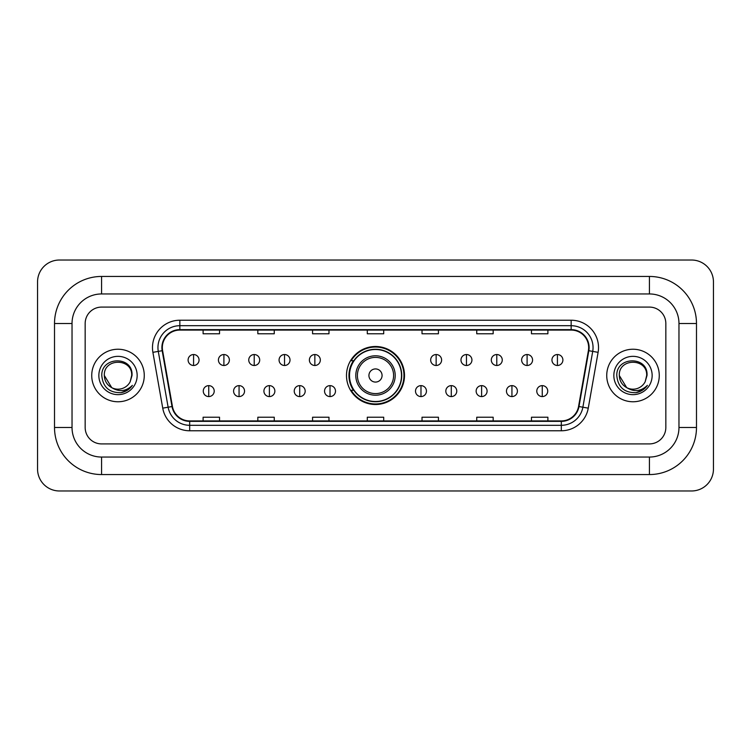 <?xml version="1.0" encoding="UTF-8"?>
<svg xmlns="http://www.w3.org/2000/svg" width="751" height="751" viewBox="0 0 751 751"><rect width="100%" height="100%" fill="white"/><g stroke="black" fill="none" stroke-linecap="round" stroke-linejoin="round"><path stroke-width="1.13" d="M346.493 375.5A29.007 29.007 0 0 0 375.5 404.507A29.007 29.007 0 0 0 404.507 375.5A29.007 29.007 0 0 0 375.5 346.493A29.007 29.007 0 0 0 346.493 375.5M353.449 390.276A26.548 26.548 0 0 1 353.449 360.724M91.735 375.5A26.266 26.266 0 0 0 118.001 401.766A26.266 26.266 0 0 0 144.267 375.5A26.266 26.266 0 0 0 118.001 349.234A26.266 26.266 0 0 0 91.735 375.5A26.266 26.266 0 0 0 118.001 401.766A26.266 26.266 0 0 0 144.267 375.5A26.266 26.266 0 0 0 118.001 349.234A26.266 26.266 0 0 0 91.735 375.5M606.733 375.5A26.266 26.266 0 0 0 632.999 401.766A26.266 26.266 0 0 0 659.265 375.5A26.266 26.266 0 0 0 632.999 349.234A26.266 26.266 0 0 0 606.733 375.5A26.266 26.266 0 0 0 632.999 401.766A26.266 26.266 0 0 0 659.265 375.5A26.266 26.266 0 0 0 632.999 349.234A26.266 26.266 0 0 0 606.733 375.5M162.329 347.591A17.517 17.517 0 0 1 179.846 330.074L571.154 330.074A17.517 17.517 0 0 1 588.399 350.633L578.561 406.451A17.517 17.517 0 0 1 561.316 420.926L189.684 420.926A17.517 17.517 0 0 1 172.439 406.451L162.601 350.633A17.517 17.517 0 0 1 162.329 347.591M161.897 347.591A17.949 17.949 0 0 0 162.169 350.708L172.007 406.526A17.949 17.949 0 0 0 189.684 421.367L561.316 421.367A17.949 17.949 0 0 0 578.993 406.526L588.831 350.708A17.949 17.949 0 0 0 571.154 329.633L179.846 329.633A17.949 17.949 0 0 0 161.897 347.591M152.894 352.341A27.365 27.365 0 0 1 179.846 320.226L571.154 320.226A27.365 27.365 0 0 1 598.106 352.341L588.258 408.159A27.365 27.365 0 0 1 561.316 430.774L189.684 430.774A27.365 27.365 0 0 1 162.742 408.159L152.894 352.341L158.283 351.393A21.892 21.892 0 0 1 179.846 325.699L571.154 325.699A21.892 21.892 0 0 1 592.717 351.393L582.87 407.211A21.892 21.892 0 0 1 561.316 425.301L189.684 425.301A21.892 21.892 0 0 1 168.13 407.211L158.283 351.393A21.892 21.892 0 0 1 157.954 347.591M665.837 323.512A16.419 16.419 0 0 0 649.418 307.093L101.582 307.093A16.419 16.419 0 0 0 85.163 323.512L85.163 427.488A16.419 16.419 0 0 0 101.582 443.907L649.418 443.907A16.419 16.419 0 0 0 665.837 427.488L665.837 323.512A16.419 16.419 0 0 0 649.418 307.093L101.582 307.093A16.419 16.419 0 0 0 85.163 323.512L85.163 427.488A16.419 16.419 0 0 0 101.582 443.907L649.418 443.907A16.419 16.419 0 0 0 665.837 427.488L665.837 323.512M578.993 406.526L582.87 407.211L592.717 351.393L598.106 352.341M367.295 330.074L367.295 333.782L383.705 333.782L383.705 330.074M312.566 330.074L312.566 333.782L328.985 333.782L328.985 330.074M257.837 330.074L257.837 333.782L274.256 333.782L274.256 330.074M203.108 330.074L203.108 333.782L219.527 333.782L219.527 330.074M422.015 330.074L422.015 333.782L438.434 333.782L438.434 330.074M476.744 330.074L476.744 333.782L493.163 333.782L493.163 330.074M531.473 330.074L531.473 333.782L547.892 333.782L547.892 330.074M383.705 420.926L383.705 417.218L367.295 417.218L367.295 420.926M328.985 420.926L328.985 417.218L312.566 417.218L312.566 420.926M274.256 420.926L274.256 417.218L257.837 417.218L257.837 420.926M219.527 420.926L219.527 417.218L203.108 417.218L203.108 420.926M438.434 420.926L438.434 417.218L422.015 417.218L422.015 420.926M493.163 420.926L493.163 417.218L476.744 417.218L476.744 420.926M547.892 420.926L547.892 417.218L531.473 417.218L531.473 420.926M101.582 276.443L101.582 293.951L649.418 293.951L649.418 276.443A47.069 47.069 0 0 1 696.487 323.512A47.069 47.069 0 0 0 649.418 276.443L101.582 276.443A47.069 47.069 0 0 0 54.513 323.512L54.513 427.488A47.069 47.069 0 0 0 101.582 474.557L649.418 474.557A47.069 47.069 0 0 0 696.487 427.488L696.487 323.512L678.97 323.512A29.552 29.552 0 0 0 649.418 293.951L101.582 293.951A29.552 29.552 0 0 0 72.03 323.512L72.03 427.488A29.552 29.552 0 0 0 101.582 457.049L649.418 457.049A29.552 29.552 0 0 0 678.97 427.488L678.97 323.512L678.97 427.488L696.487 427.488M713.45 281.916A21.892 21.892 0 0 0 691.558 260.024L59.442 260.024A21.892 21.892 0 0 0 37.55 281.916L37.55 469.084A21.892 21.892 0 0 0 59.442 490.976L691.558 490.976A21.892 21.892 0 0 0 713.45 469.084L713.45 281.916M111.758 387.676L104.323 375.5C103.478 357.851 132.523 357.851 131.688 375.5L130.186 381.724L132.016 375.5C133.368 355.739 101.188 356.227 101.789 375.5C102.878 387.14 109.289 392.867 121.033 392.679C125.811 391.759 129.604 389.318 132.401 385.347C126.084 391.412 119.24 392.21 111.861 387.723A13.678 13.678 0 0 0 130.186 381.724L131.678 375.688M111.861 387.723C107.074 385.085 104.558 381.01 104.323 375.5M98.85 375.5A19.15 19.15 0 0 0 118.001 394.65A19.15 19.15 0 0 0 137.161 375.5A19.15 19.15 0 0 0 118.001 356.35A19.15 19.15 0 0 0 98.85 375.5M132.364 385.404L127.51 390.126M127.398 390.201L121.118 392.66M382.071 375.5A6.571 6.571 0 0 0 375.5 368.929A6.571 6.571 0 0 0 368.929 375.5A6.571 6.571 0 0 0 375.5 382.071A6.571 6.571 0 0 0 382.071 375.5M395.204 375.5A19.704 19.704 0 0 0 375.5 355.796A19.704 19.704 0 0 0 355.796 375.5A19.704 19.704 0 0 0 375.5 395.204A19.704 19.704 0 0 0 395.204 375.5A19.704 19.704 0 0 1 375.5 395.204A19.704 19.704 0 0 1 355.796 375.5M401.494 375.5A25.994 25.994 0 0 0 375.5 349.506A25.994 25.994 0 0 0 349.506 375.5A25.994 25.994 0 0 0 375.5 401.494A25.994 25.994 0 0 0 401.494 375.5M403.963 375.5A28.463 28.463 0 0 1 351.177 390.276L353.815 390.276A26.238 26.238 0 0 0 392.857 395.176A26.238 26.238 0 0 0 392.857 355.824A26.238 26.238 0 0 0 353.815 360.724L351.177 360.724A28.463 28.463 0 0 1 403.963 375.5M193.58 354.538A5.473 5.473 0 0 0 188.107 360.011A5.473 5.473 0 0 0 193.58 365.484A5.473 5.473 0 0 0 199.053 360.011A5.473 5.473 0 0 0 193.58 354.538L193.58 365.484A5.473 5.473 0 0 0 199.053 360.011A5.473 5.473 0 0 0 193.58 354.538M223.901 354.538A5.473 5.473 0 0 0 218.428 360.011A5.473 5.473 0 0 0 223.901 365.484A5.473 5.473 0 0 0 229.374 360.011A5.473 5.473 0 0 0 223.901 354.538L223.901 365.484A5.473 5.473 0 0 0 229.374 360.011A5.473 5.473 0 0 0 223.901 354.538M254.223 354.538A5.473 5.473 0 0 0 248.75 360.011A5.473 5.473 0 0 0 254.223 365.484A5.473 5.473 0 0 0 259.696 360.011A5.473 5.473 0 0 0 254.223 354.538L254.223 365.484A5.473 5.473 0 0 0 259.696 360.011A5.473 5.473 0 0 0 254.223 354.538M284.545 354.538A5.473 5.473 0 0 0 279.072 360.011A5.473 5.473 0 0 0 284.545 365.484A5.473 5.473 0 0 0 290.017 360.011A5.473 5.473 0 0 0 284.545 354.538L284.545 365.484A5.473 5.473 0 0 0 290.017 360.011A5.473 5.473 0 0 0 284.545 354.538M314.857 354.538A5.473 5.473 0 0 0 309.384 360.011A5.473 5.473 0 0 0 314.857 365.484A5.473 5.473 0 0 0 320.33 360.011A5.473 5.473 0 0 0 314.857 354.538L314.857 365.484A5.473 5.473 0 0 0 320.33 360.011A5.473 5.473 0 0 0 314.857 354.538M436.143 354.538A5.473 5.473 0 0 0 430.67 360.011A5.473 5.473 0 0 0 436.143 365.484A5.473 5.473 0 0 0 441.616 360.011A5.473 5.473 0 0 0 436.143 354.538L436.143 365.484A5.473 5.473 0 0 0 441.616 360.011A5.473 5.473 0 0 0 436.143 354.538M466.455 354.538A5.473 5.473 0 0 0 460.983 360.011A5.473 5.473 0 0 0 466.455 365.484A5.473 5.473 0 0 0 471.928 360.011A5.473 5.473 0 0 0 466.455 354.538L466.455 365.484A5.473 5.473 0 0 0 471.928 360.011A5.473 5.473 0 0 0 466.455 354.538M496.777 354.538A5.473 5.473 0 0 0 491.304 360.011A5.473 5.473 0 0 0 496.777 365.484A5.473 5.473 0 0 0 502.25 360.011A5.473 5.473 0 0 0 496.777 354.538L496.777 365.484A5.473 5.473 0 0 0 502.25 360.011A5.473 5.473 0 0 0 496.777 354.538M527.099 354.538A5.473 5.473 0 0 0 521.626 360.011A5.473 5.473 0 0 0 527.099 365.484A5.473 5.473 0 0 0 532.572 360.011A5.473 5.473 0 0 0 527.099 354.538L527.099 365.484A5.473 5.473 0 0 0 532.572 360.011A5.473 5.473 0 0 0 527.099 354.538M557.42 354.538A5.473 5.473 0 0 0 551.947 360.011A5.473 5.473 0 0 0 557.42 365.484A5.473 5.473 0 0 0 562.893 360.011A5.473 5.473 0 0 0 557.42 354.538L557.42 365.484A5.473 5.473 0 0 0 562.893 360.011A5.473 5.473 0 0 0 557.42 354.538M208.74 385.629A5.473 5.473 0 0 0 203.268 391.102A5.473 5.473 0 0 0 208.74 396.575A5.473 5.473 0 0 0 214.213 391.102A5.473 5.473 0 0 0 208.74 385.629L208.74 396.575A5.473 5.473 0 0 0 214.213 391.102A5.473 5.473 0 0 0 208.74 385.629M239.062 385.629A5.473 5.473 0 0 0 233.589 391.102A5.473 5.473 0 0 0 239.062 396.575A5.473 5.473 0 0 0 244.535 391.102A5.473 5.473 0 0 0 239.062 385.629L239.062 396.575A5.473 5.473 0 0 0 244.535 391.102A5.473 5.473 0 0 0 239.062 385.629M269.384 385.629A5.473 5.473 0 0 0 263.911 391.102A5.473 5.473 0 0 0 269.384 396.575A5.473 5.473 0 0 0 274.857 391.102A5.473 5.473 0 0 0 269.384 385.629L269.384 396.575A5.473 5.473 0 0 0 274.857 391.102A5.473 5.473 0 0 0 269.384 385.629M299.705 385.629A5.473 5.473 0 0 0 294.232 391.102A5.473 5.473 0 0 0 299.705 396.575A5.473 5.473 0 0 0 305.178 391.102A5.473 5.473 0 0 0 299.705 385.629L299.705 396.575A5.473 5.473 0 0 0 305.178 391.102A5.473 5.473 0 0 0 299.705 385.629M330.018 385.629A5.473 5.473 0 0 0 324.545 391.102A5.473 5.473 0 0 0 330.018 396.575A5.473 5.473 0 0 0 335.49 391.102A5.473 5.473 0 0 0 330.018 385.629L330.018 396.575A5.473 5.473 0 0 0 335.49 391.102A5.473 5.473 0 0 0 330.018 385.629M420.982 385.629A5.473 5.473 0 0 0 415.51 391.102A5.473 5.473 0 0 0 420.982 396.575A5.473 5.473 0 0 0 426.455 391.102A5.473 5.473 0 0 0 420.982 385.629L420.982 396.575A5.473 5.473 0 0 0 426.455 391.102A5.473 5.473 0 0 0 420.982 385.629M451.295 385.629A5.473 5.473 0 0 0 445.822 391.102A5.473 5.473 0 0 0 451.295 396.575A5.473 5.473 0 0 0 456.768 391.102A5.473 5.473 0 0 0 451.295 385.629L451.295 396.575A5.473 5.473 0 0 0 456.768 391.102A5.473 5.473 0 0 0 451.295 385.629M481.616 385.629A5.473 5.473 0 0 0 476.143 391.102A5.473 5.473 0 0 0 481.616 396.575A5.473 5.473 0 0 0 487.089 391.102A5.473 5.473 0 0 0 481.616 385.629L481.616 396.575A5.473 5.473 0 0 0 487.089 391.102A5.473 5.473 0 0 0 481.616 385.629M511.938 385.629A5.473 5.473 0 0 0 506.465 391.102A5.473 5.473 0 0 0 511.938 396.575A5.473 5.473 0 0 0 517.411 391.102A5.473 5.473 0 0 0 511.938 385.629L511.938 396.575A5.473 5.473 0 0 0 517.411 391.102A5.473 5.473 0 0 0 511.938 385.629M542.26 385.629A5.473 5.473 0 0 0 536.787 391.102A5.473 5.473 0 0 0 542.26 396.575A5.473 5.473 0 0 0 547.732 391.102A5.473 5.473 0 0 0 542.26 385.629L542.26 396.575A5.473 5.473 0 0 0 547.732 391.102A5.473 5.473 0 0 0 542.26 385.629M626.672 387.629L619.312 375.5C618.477 357.851 647.522 357.851 646.677 375.5L645.184 381.724L647.015 375.5C648.366 355.739 616.186 356.227 616.787 375.5C617.876 387.14 624.288 392.867 636.031 392.679C640.81 391.759 644.602 389.318 647.4 385.347C641.082 391.412 634.238 392.21 626.86 387.723L626.841 387.723A13.678 13.678 0 0 0 645.184 381.724L646.677 375.688M626.86 387.723C622.072 385.085 619.556 381.01 619.312 375.5M613.839 375.5A19.15 19.15 0 0 0 632.999 394.65A19.15 19.15 0 0 0 652.15 375.5A19.15 19.15 0 0 0 632.999 356.35A19.15 19.15 0 0 0 613.839 375.5M647.362 385.404L642.509 390.126M642.396 390.201L636.116 392.66M571.154 320.226L571.154 329.633M158.283 351.393L162.169 350.708M189.684 430.774L189.684 421.367M561.316 421.367L561.316 430.774M162.742 408.159L172.007 406.526M588.831 350.708L592.717 351.393M179.846 320.226L179.846 329.633M582.87 407.211L588.258 408.159M649.418 474.557L649.418 457.049L101.582 457.049L101.582 474.557M54.513 427.488L72.03 427.488L72.03 323.512L54.513 323.512M393.599 375.5A18.099 18.099 0 0 0 375.5 357.401A18.099 18.099 0 0 0 357.401 375.5A18.099 18.099 0 0 0 375.5 393.599A18.099 18.099 0 0 0 393.599 375.5"/></g></svg>
